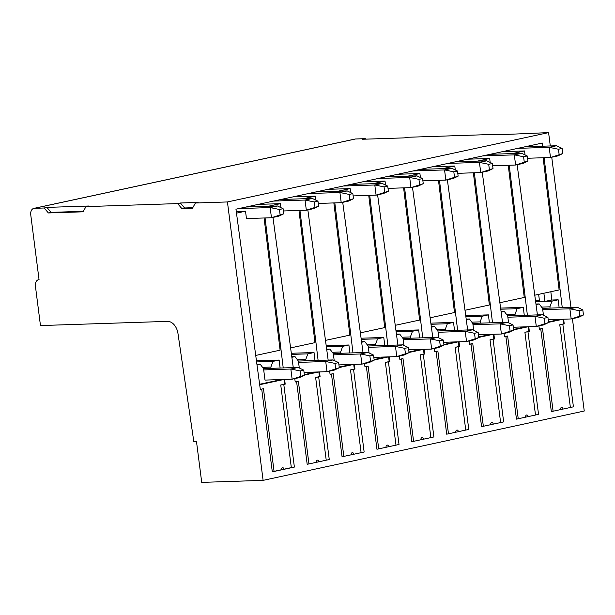 <?xml version="1.0" encoding="UTF-8"?>
<svg xmlns="http://www.w3.org/2000/svg" width="615" height="615" viewBox="0 0 615 615"><rect width="100%" height="100%" fill="white"/><g stroke="black" fill="none" stroke-linecap="round" stroke-linejoin="round"><path stroke-width="0.92" d="M44.172 207.993L48.377 212.959L51.13 212.367L46.917 207.401L44.172 207.993L34.386 208.316A6.434 4.413 77.8 0 0 33.84 208.385A6.434 4.413 77.8 0 0 30.75 214.82L39.053 279.656A6.434 4.413 77.8 0 0 38.514 279.717A6.434 4.413 77.8 0 0 35.424 286.16L40.467 325.566L167.488 321.376A12.869 8.825 -102.2 0 1 177.966 333.461L193.84 441.793L196.508 441.701L201.72 482.383L263.105 480.361L584.25 411.028L572.419 318.685M263.105 480.361L227.435 201.951L195.409 203.004L198.153 202.412L180.364 202.996L177.62 203.588L85.985 206.617L88.729 206.017L46.917 207.401M550.294 145.955L548.588 132.617L227.435 201.951M570.974 307.408L551.74 157.232M261.721 389.203L272.307 471.843L294.377 467.077L283.792 384.444L285.191 384.144L280.748 384.982L291.333 467.615L283.969 469.207A1.784 1.292 88.1 0 0 282.47 467.715A1.784 1.292 88.1 0 0 281.424 469.752L274.059 471.344L263.474 388.711L260.329 389.51L235.952 209.192L542.33 143.049L542.714 146.201M285.191 384.144L284.622 379.44M283.223 367.939L265.073 217.956M272.96 217.418L293.263 367.601M294.754 378.632L295.208 381.977L296.599 381.677L307.185 464.31L329.263 459.543L307.185 464.31M319.5 371.914L320.069 376.611L318.678 376.91L329.263 459.543M318.109 360.405L299.951 210.422M307.846 209.884L328.149 360.075M329.64 371.099L330.086 374.45L331.477 374.143L342.063 456.776L364.142 452.017L342.063 456.776M354.378 364.38L354.947 369.077L353.556 369.384L364.142 452.017M352.987 352.879L334.829 202.889M342.724 202.358L363.027 352.541M364.518 363.573L364.972 366.917L366.363 366.617L376.949 449.25L399.02 444.484L376.949 449.25M389.257 356.854L389.825 361.551L388.434 361.851L399.02 444.484M387.865 345.346L369.707 195.362M377.602 194.824L397.905 345.015M399.396 356.039L399.85 359.383L401.241 359.083L411.827 441.716L433.898 436.957L411.827 441.716M424.135 349.32L424.704 354.017L423.312 354.325L433.898 436.957M422.743 337.812L404.593 187.829M412.481 187.298L432.783 337.481M434.275 348.513L434.728 351.857L436.12 351.557L446.705 434.19L468.776 429.424L446.705 434.19M459.013 341.794L459.582 346.491L458.19 346.791L468.776 429.424M457.622 330.286L439.471 180.303M447.359 179.765L467.661 329.955M469.153 340.979L469.606 344.323L470.998 344.023L481.583 426.656L503.654 421.898L481.583 426.656M493.899 334.26L494.468 338.957L493.069 339.257L503.654 421.898M492.5 322.752L474.349 172.769M482.237 172.238L502.54 322.421M504.031 333.445L504.485 336.797L505.876 336.497L516.462 419.13L538.54 414.364L516.462 419.13M528.777 326.734L529.346 331.431L527.954 331.731L538.54 414.364M527.386 315.226L509.228 165.243M517.123 164.705L537.425 314.895M538.909 325.919L539.363 329.263L540.754 328.964L551.34 411.596L573.418 406.83L551.34 411.596M563.655 319.2L564.224 323.897L562.833 324.197L573.418 406.83M562.264 307.692L544.106 157.709M499.18 134.746L498.765 134.262L407.13 137.283L404.386 137.875L362.573 139.251L365.318 138.659L355.532 138.982A6.434 4.413 -102.2 0 0 354.986 139.052L33.84 208.385M498.765 134.262L496.021 134.854L548.588 132.617M177.62 203.588L181.825 208.562L192.503 208.208L195.409 203.004M85.985 206.617L83.079 211.814L48.377 212.959M181.825 208.562L184.577 207.97L180.364 202.996M184.577 207.97L192.787 207.693M51.13 212.367L83.363 211.306M365.733 139.151L365.318 138.659M245.969 207.032L277.48 205.987L270.154 207.57L238.643 208.608M258.169 204.395L280.394 203.665L268.194 206.294M303.072 198.768L315.272 196.131L293.048 196.869M337.95 191.234L350.15 188.605L327.926 189.335M372.828 183.708L385.028 181.071L362.804 181.802M407.714 176.174L419.914 173.545L397.682 174.276M442.592 168.648L454.793 166.012L432.568 166.742M477.471 161.115L489.671 158.486L467.446 159.216M512.349 153.589L524.549 150.952L502.324 151.682M236.491 213.144L245.516 211.191L236.268 211.499M264.096 217.987L280.094 350.181L255.725 355.439M280.079 214.566L279.425 209.484L270.154 207.57L271.461 217.741L278.779 216.157L283.746 213.782L271.461 217.741L246.461 218.563L245.516 211.191M280.901 207.639L280.394 203.665M315.779 200.113L315.272 196.131M350.665 192.58L350.15 188.605M385.543 185.046L385.028 181.071M420.422 177.52L419.914 173.545M455.3 169.986L454.793 166.012M490.178 162.46L489.671 158.486M525.056 154.926L524.549 150.952M543.13 157.748L559.127 289.942L534.758 295.2M508.251 165.274L524.249 297.468L499.88 302.726M473.373 172.807L489.371 305.002L465.002 310.26M438.487 180.333L454.493 312.528L430.123 317.794M403.609 187.867L419.615 320.061L395.245 325.32M368.731 195.393L384.736 327.587L360.359 332.853M333.853 202.927L349.85 335.121L325.481 340.379M298.975 210.453L314.972 342.647L290.603 347.913M316.371 372.014L304.348 374.612M320.069 376.611L319.416 376.634L318.847 371.937L304.402 375.05M299.297 367.993L298.421 361.12L295.023 356.623L291.871 357.307M298.375 361.059L305.909 360.805L305.747 359.537L307.838 353.856L314.027 352.526L314.995 360.505M295.023 356.623L291.794 356.731M291.325 353.271L314.027 352.526M307.838 353.856L291.479 354.401M305.747 359.537L297.429 359.813M305.909 360.805L333.038 359.913L325.719 361.497L327.019 371.668L339.303 367.701L334.345 370.084L327.019 371.668L304.064 372.421M298.582 362.389L325.719 361.497L334.99 363.404L338.65 362.619L333.038 359.913M339.303 367.701L338.65 362.619M334.99 363.404L335.644 368.493M351.25 364.487L339.226 367.078M353.717 364.403L339.28 367.524M334.183 360.459L333.299 353.587L329.901 349.097L326.757 349.774M333.253 353.525L340.787 353.279L340.625 352.003L342.716 346.33L348.905 344.992L349.874 352.979M329.901 349.097L326.673 349.205M326.211 345.738L348.905 344.992M354.947 369.077L354.302 369.1L353.733 364.403M342.716 346.33L326.357 346.868M340.625 352.003L332.308 352.28M340.787 353.279L367.924 352.38L360.598 353.963L361.897 364.134L374.181 360.175L369.223 362.55L361.897 364.134L338.942 364.895M333.461 354.863L360.598 353.963L369.869 355.877L373.536 355.086L367.924 352.38M374.181 360.175L373.536 355.086M369.869 355.877L370.522 360.959M386.128 356.954L374.105 359.552M389.825 361.551L389.18 361.574L388.611 356.877L374.158 359.99M369.062 352.933L368.177 346.061L364.78 341.563L361.635 342.248M368.131 345.999L375.665 345.745L375.504 344.477L377.595 338.796L383.783 337.466L384.752 345.446M364.78 341.563L361.559 341.671M361.09 338.212L383.783 337.466M377.595 338.796L361.243 339.342M375.504 344.477L367.193 344.754M375.665 345.745L402.802 344.854L395.476 346.437L396.775 356.608L409.06 352.641L404.101 355.024L396.775 356.608L373.82 357.361M368.339 347.329L395.476 346.437L404.747 348.344L408.414 347.56L402.802 344.854M409.06 352.641L408.414 347.56M404.747 348.344L405.4 353.433M421.006 349.428L408.983 352.018M423.474 349.343L409.037 352.464M403.94 345.399L403.056 338.527L399.658 334.037L396.514 334.714M403.01 338.465L410.543 338.219L410.382 336.943L412.481 331.27L418.661 329.932L419.63 337.919M399.658 334.037L396.437 334.145M395.968 330.678L418.661 329.932M424.704 354.017L424.058 354.04L423.489 349.343M412.481 331.27L396.122 331.808M410.382 336.943L402.072 337.22M410.543 338.219L437.68 337.32L430.354 338.903L431.661 349.074L443.945 345.107L438.979 347.49L431.661 349.074L408.706 349.827M403.217 339.795L430.354 338.903L439.633 340.818L443.292 340.026L437.68 337.32M443.945 345.107L443.292 340.026M439.633 340.818L440.279 345.899M455.892 341.894L443.861 344.492M459.582 346.491L458.936 346.514L458.367 341.817L443.922 344.93M438.818 337.873L437.934 331.001L434.536 326.504L431.392 327.188M437.888 330.939L445.421 330.686L445.26 329.417L447.359 323.736L453.539 322.406L454.508 330.386M434.536 326.504L431.315 326.611M430.846 323.152L453.539 322.406M447.359 323.736L431 324.274M445.26 329.417L436.95 329.694M445.421 330.686L472.558 329.794L465.232 331.377L466.539 341.548L478.824 337.581L473.858 339.964L466.539 341.548L443.584 342.301M438.103 332.269L465.232 331.377L474.511 333.284L478.17 332.492L472.558 329.794M478.824 337.581L478.17 332.492M474.511 333.284L475.157 338.373M490.77 334.368L478.739 336.959M494.468 338.957L493.814 338.98L493.245 334.283L478.801 337.397M473.696 330.34L472.82 323.467L469.422 318.977L466.27 319.654M472.774 323.405L480.307 323.159L480.138 321.883L482.237 316.21L488.425 314.872L489.386 322.86M469.422 318.977L466.193 319.085M465.724 315.618L488.425 314.872M482.237 316.21L465.878 316.748M480.138 321.883L471.828 322.16M480.307 323.159L507.437 322.26L500.11 323.844L501.417 334.014L513.702 330.047L508.743 332.431L501.417 334.014L478.462 334.768M472.981 324.735L500.11 323.844L509.389 325.758L513.048 324.966L507.437 322.26M513.702 330.047L513.048 324.966M509.389 325.758L510.043 330.839M525.648 326.834L513.625 329.432M529.346 331.431L528.692 331.454L528.124 326.757L513.679 329.871M508.574 322.814L507.698 315.941L504.3 311.444L501.148 312.128M507.652 315.879L515.186 315.626L515.016 314.357L517.115 308.676L523.304 307.346L524.272 315.326M504.3 311.444L501.071 311.551M500.602 308.092L523.304 307.346M517.115 308.676L500.756 309.214M515.016 314.357L506.706 314.634M515.186 315.626L542.315 314.734L534.996 316.31L536.295 326.48L548.58 322.521L543.622 324.904L536.295 326.48L513.341 327.242M507.859 317.209L534.996 316.31L544.267 318.224L547.927 317.432L542.315 314.734M548.58 322.521L547.927 317.432M544.267 318.224L544.921 323.313M564.224 323.897L563.578 323.921L563.009 319.223L548.557 322.337M560.526 319.308L548.503 321.899M542.53 308.346L550.064 308.1L549.902 306.824L551.993 301.15L544.875 301.381L551.824 300.02L550.832 291.733M551.824 300.02L558.182 299.812L559.15 307.8M543.46 315.28L542.576 308.407L539.178 303.918L536.034 304.594M558.182 299.812L551.993 301.15M539.178 303.918L535.949 304.018M538.655 294.362L539.54 301.558L544.875 301.381L543.891 293.232M539.54 301.558L535.634 301.688M549.902 306.824L541.584 307.1M535.488 300.558L539.401 300.435M550.064 308.1L577.193 307.2L569.874 308.784L571.174 318.954L583.458 314.988L578.5 317.371L571.174 318.954L548.219 319.708M542.738 309.676L569.874 308.784L579.146 310.698L582.812 309.906L577.193 307.2M583.458 314.988L582.812 309.906M579.146 310.698L579.799 315.779M259.622 384.267L281.493 379.547M259.684 384.706L283.953 379.463M256.993 364.833L260.145 364.157L263.543 368.646L263.704 369.923L290.834 369.023L298.16 367.439L271.031 368.339L270.861 367.07L272.96 361.389L279.149 360.052L280.109 368.039M298.16 367.439L303.772 370.145L300.112 370.937L290.834 369.023L292.14 379.194L299.467 377.61L304.425 375.235L292.14 379.194L265.004 380.093L263.704 369.923M260.145 364.157L256.916 364.264M256.447 360.805L279.149 360.052M284.537 384.16L283.969 379.463M272.96 361.389L256.601 361.928M270.861 367.07L262.551 367.339M271.031 368.339L263.497 368.585M303.772 370.145L304.425 375.235M300.766 376.019L300.112 370.937M283.792 384.444L280.748 384.982M263.474 388.711L260.314 389.395M291.333 467.615L294.377 467.077M272.307 471.843L274.059 471.344M281.424 469.752L283.969 469.207M562.833 324.197L559.781 324.743L563.578 323.921M559.781 324.743L570.366 407.376M563.002 408.967A1.784 1.292 88.1 0 0 561.503 407.476A1.784 1.292 88.1 0 0 560.465 409.513M539.347 329.148L542.507 328.471L553.093 411.104M542.507 328.471L540.754 328.964M527.954 331.731L524.903 332.269L528.692 331.454M504.469 336.682L507.629 335.998L518.214 418.63M524.903 332.269L535.488 414.902M528.124 416.493A1.784 1.292 88.1 0 0 526.625 415.002A1.784 1.292 88.1 0 0 525.587 417.039M507.629 335.998L505.876 336.497M493.069 339.257L490.024 339.803L493.814 338.98M469.591 344.208L472.751 343.531L483.336 426.164M490.024 339.803L500.61 422.436M493.245 424.027A1.784 1.292 88.1 0 0 491.746 422.536A1.784 1.292 88.1 0 0 490.701 424.573M472.751 343.531L470.998 344.023M458.19 346.791L455.146 347.329L458.936 346.514M434.713 351.742L437.872 351.057L448.458 433.69M455.146 347.329L465.732 429.962M458.36 431.553A1.784 1.292 88.1 0 0 456.868 430.062A1.784 1.292 88.1 0 0 455.823 432.099M437.872 351.057L436.12 351.557M423.312 354.325L420.268 354.863L424.058 354.04M399.835 359.275L402.994 358.591L413.58 441.224M420.268 354.863L430.854 437.496M423.481 439.087A1.784 1.292 88.1 0 0 421.99 437.596A1.784 1.292 88.1 0 0 420.944 439.633M402.994 358.591L401.241 359.083M388.434 361.851L385.382 362.389L389.18 361.574M364.956 366.801L368.116 366.117L378.702 448.75M385.382 362.389L395.968 445.022M388.603 446.613A1.784 1.292 88.1 0 0 387.112 445.122A1.784 1.292 88.1 0 0 386.066 447.159M368.116 366.117L366.363 366.617M353.556 369.384L350.504 369.923L354.302 369.1M330.071 374.335L333.23 373.651L343.816 456.284M350.504 369.923L361.09 452.555M353.725 454.147A1.784 1.292 88.1 0 0 352.226 452.655A1.784 1.292 88.1 0 0 351.188 454.693M333.23 373.651L331.477 374.143M318.678 376.91L315.626 377.449L319.416 376.634M295.192 381.861L298.352 381.177L308.938 463.81M315.626 377.449L326.211 460.082M318.847 461.673A1.784 1.292 88.1 0 0 317.348 460.189A1.784 1.292 88.1 0 0 316.31 462.226M298.352 381.177L296.599 381.677M279.425 209.484L283.092 208.693L277.48 205.987M283.092 208.693L283.746 213.782M273.521 201.082L305.032 200.044L306.339 210.215L283.384 210.968M318.624 206.248L313.658 208.631L306.339 210.215L318.624 206.248L317.97 201.167L312.358 198.461L280.847 199.498M317.97 201.167L314.311 201.951L305.032 200.044L312.358 198.461M314.311 201.951L314.957 207.04M308.399 193.548L339.911 192.51L341.217 202.681L318.263 203.442M353.502 198.722L348.544 201.097L341.217 202.681L353.502 198.722L352.849 193.633L347.237 190.927L315.726 191.972M352.849 193.633L349.189 194.425L339.911 192.51L347.237 190.927M349.189 194.425L349.835 199.506M343.285 186.022L374.796 184.984L376.096 195.155L353.141 195.908M388.38 191.188L383.422 193.571L376.096 195.155L388.38 191.188L387.727 186.107L382.115 183.401L350.604 184.439M387.727 186.107L384.068 186.891L374.796 184.984L382.115 183.401M384.068 186.891L384.721 191.98M378.164 178.488L409.675 177.451L410.974 187.621L388.019 188.375M423.258 183.654L418.3 186.038L410.974 187.621L423.258 183.654L422.605 178.573L416.993 175.867L385.482 176.912M422.605 178.573L418.946 179.365L409.675 177.451L416.993 175.867M418.946 179.365L419.599 184.446M413.042 170.962L444.553 169.924L445.852 180.087L422.897 180.848M458.137 176.128L453.178 178.511L445.852 180.087L458.137 176.128L457.491 171.039L451.879 168.341L420.368 169.379M457.491 171.039L453.824 171.831L444.553 169.924L451.879 168.341M453.824 171.831L454.477 176.92M447.92 163.429L479.431 162.391L480.738 172.561L457.783 173.315M493.015 168.595L488.056 170.978L480.738 172.561L493.015 168.595L492.369 163.513L486.757 160.807L455.246 161.853M492.369 163.513L488.702 164.305L479.431 162.391L486.757 160.807M488.702 164.305L489.356 169.386M482.798 155.903L514.309 154.857L515.616 165.028L492.661 165.789M527.901 161.069L522.935 163.452L515.616 165.028L527.901 161.069L527.247 155.979L521.635 153.281L490.124 154.319M527.247 155.979L523.588 156.771L514.309 154.857L521.635 153.281M523.588 156.771L524.234 161.86M517.676 148.369L549.187 147.331L550.494 157.501L527.539 158.255M562.779 153.535L557.82 155.918L550.494 157.501L562.779 153.535L562.125 148.453L556.514 145.747L525.002 146.785M562.125 148.453L558.466 149.245L549.187 147.331L556.514 145.747M558.466 149.245L559.112 154.327M355.532 138.982L34.386 208.316M38.514 279.717L39.053 279.602"/></g></svg>
